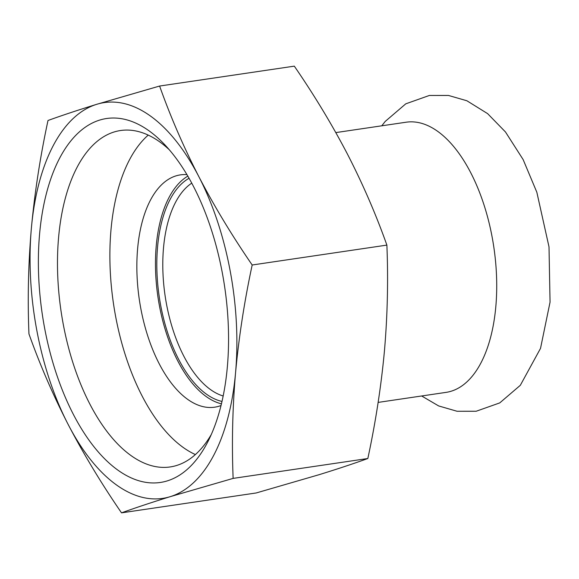 <?xml version="1.0" encoding="UTF-8"?>
<svg xmlns="http://www.w3.org/2000/svg" width="579" height="579" viewBox="0 0 579 579"><rect width="100%" height="100%" fill="white"/><g stroke="black" fill="none" stroke-linecap="round" stroke-linejoin="round"><path stroke-width="0.87" d="M211.292 434.489A170.031 85.236 81.6 0 1 170.212 466.942A170.031 85.236 81.6 0 1 58.602 237.318A170.031 85.236 81.6 0 1 120.548 130.521A170.031 85.236 81.6 0 1 169.256 149.722M227.344 366.927A183.948 92.213 -98.4 0 0 164.429 144.366A183.948 92.213 -98.4 0 0 47.558 189.232A183.948 92.213 -98.4 0 0 83.369 431.825A183.948 92.213 -98.4 0 0 208.216 441.01A183.948 92.213 -98.4 0 0 227.344 366.927M235.559 372.738A200.037 100.283 -98.4 0 0 198.8 176.559A200.037 100.283 -98.4 0 0 96.707 104.314A200.037 100.283 -98.4 0 0 31.375 228.242A200.037 100.283 -98.4 0 0 68.134 424.414A200.037 100.283 -98.4 0 0 170.226 496.666A200.037 100.283 -98.4 0 0 235.559 372.738C238.845 337.253 244.381 301.333 252.183 264.994C232.099 235.762 214.302 206.29 198.8 176.559C183.529 146.798 170.465 116.625 159.609 86.039L96.707 104.314C78.274 110.017 62.033 115.409 47.999 120.49C40.197 156.837 34.66 192.749 31.375 228.242C28.328 263.691 27.517 298.909 28.95 333.895C39.806 364.481 52.87 394.654 68.134 424.414C83.644 454.146 101.434 483.617 121.518 512.849C135.558 507.769 151.792 502.377 170.226 496.666L233.134 478.392C231.701 443.413 232.512 408.195 235.559 372.738M233.134 478.392L367.839 458.51C353.798 463.591 337.557 468.983 319.123 474.686L256.222 492.961L121.518 512.849M159.609 86.039L294.313 66.151C314.397 95.383 332.194 124.854 347.697 154.586C362.961 184.346 376.024 214.519 386.881 245.105C388.314 280.091 387.503 315.309 384.456 350.758C381.17 386.251 375.633 422.163 367.839 458.51M386.881 245.105L252.183 264.994M378.13 402.405L446.069 392.374A136.55 68.452 -98.4 0 0 495.819 306.609A136.55 68.452 -98.4 0 0 406.19 122.205L335.82 132.591M195.391 454.558A169.596 85.019 81.6 0 1 113.448 303.447A169.596 85.019 81.6 0 1 148.238 135.102M221.026 405.524A117.414 58.863 81.6 0 1 214.7 407.182A117.414 58.863 81.6 0 1 209.938 407.5A117.414 58.863 81.6 0 1 138.678 294.921A117.414 58.863 81.6 0 1 180.409 174.872A117.414 58.863 81.6 0 1 185.171 174.561A117.414 58.863 81.6 0 1 186.945 174.634M187.828 176.132A117.414 58.863 -98.4 0 0 157.937 296.875A117.414 58.863 -98.4 0 0 221.439 403.838M189.065 178.274A114.801 57.553 -98.4 0 0 157.575 246.813A114.801 57.553 -98.4 0 0 222.003 401.428M223.176 395.993A110.459 55.374 81.6 0 1 163.517 247.841A110.459 55.374 81.6 0 1 191.758 183.145M421.65 395.978L438.658 405.937L457.041 411.256L476.17 411.249L499.757 402.897L520.318 385.31L540.525 348.363L550.05 302.144L549.008 246.871L536.842 192.257L523.141 159.587L505.481 131.976L487.612 113.629L466.877 100.76L448.493 95.455L429.365 95.463L405.778 103.829L385.216 121.431L381.771 125.809"/></g></svg>
